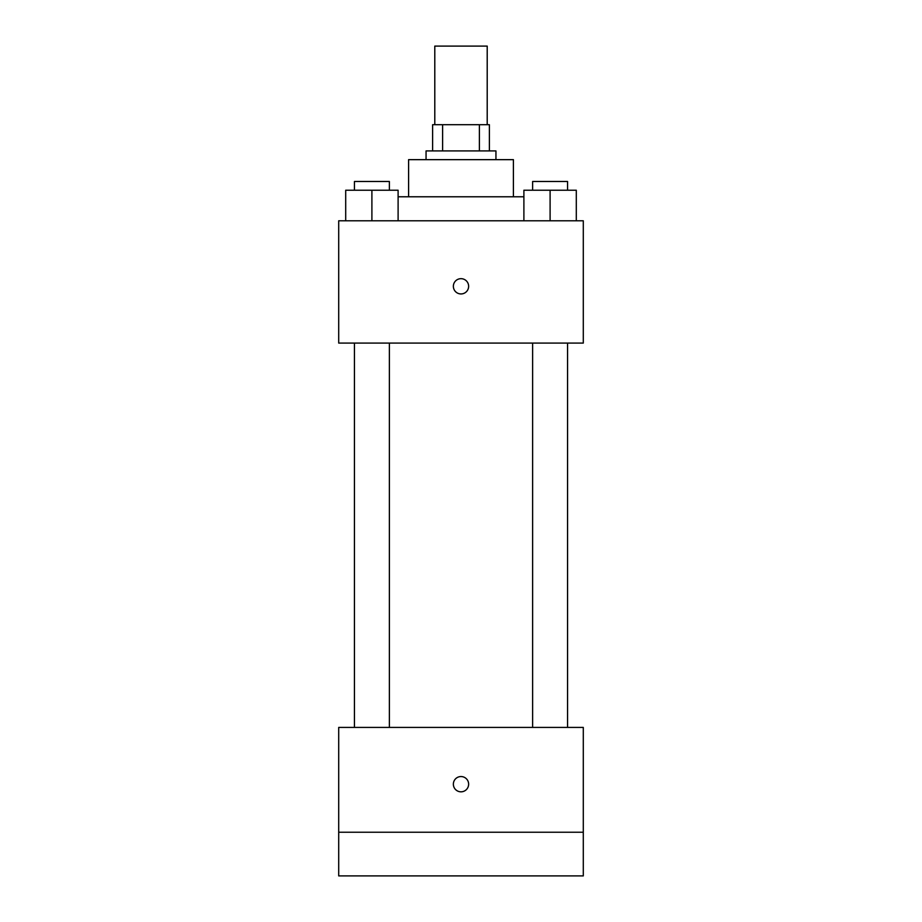 <?xml version="1.0" encoding="UTF-8"?>
<svg xmlns="http://www.w3.org/2000/svg" width="922" height="922" viewBox="0 0 922 922"><rect width="100%" height="100%" fill="white"/><g stroke="black" fill="none" stroke-linecap="round" stroke-linejoin="round"><path stroke-width="1.38" d="M487.208 124.712L487.208 46.1L434.792 46.1L434.792 124.712M442.618 150.92L442.618 124.712L432.614 124.712L432.614 150.92L432.614 124.712M442.618 124.712L489.386 124.712L489.386 150.92M479.382 150.92L479.382 124.712M426.056 159.656L426.056 150.92L495.944 150.92L495.944 159.656M408.596 196.778L408.596 159.656L513.404 159.656L513.404 196.778M398.108 196.778L523.892 196.778M338.708 220.796L583.292 220.796L583.292 343.076L338.708 343.076L338.708 220.796M461 293.945A7.641 7.641 0 0 1 454.385 282.489A7.641 7.641 0 0 1 467.615 282.489A7.641 7.641 0 0 1 461 293.945M338.708 727.412L583.292 727.412L583.292 875.9L338.708 875.9L338.708 727.412M461 791.825A7.641 7.641 0 0 1 454.385 780.369A7.641 7.641 0 0 1 467.615 780.369A7.641 7.641 0 0 1 461 791.825M338.708 832.232L583.292 832.232M523.892 220.796L523.892 190.22L576.296 190.22L576.296 220.796L576.296 190.22M550.1 220.796L550.1 190.22M567.56 190.22L567.56 181.484L532.628 181.484L532.628 190.22M345.704 220.796L345.704 190.22L398.108 190.22L398.108 220.796L398.108 190.22M371.9 220.796L371.9 190.22M389.372 190.22L389.372 181.484L354.44 181.484L354.44 190.22M532.628 343.076L532.628 727.412M567.56 343.076L567.56 727.412M389.372 727.412L389.372 343.076M354.44 727.412L354.44 343.076"/></g></svg>
